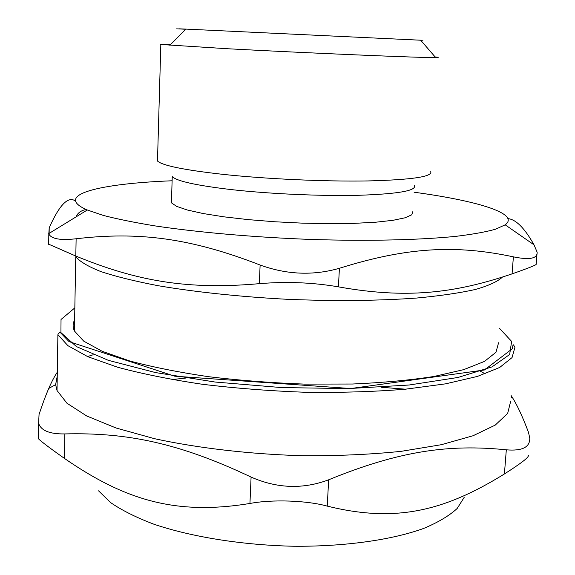 <?xml version="1.0" encoding="UTF-8"?>
<svg xmlns="http://www.w3.org/2000/svg" width="575" height="575" viewBox="0 0 575 575"><rect width="100%" height="100%" fill="white"/><g stroke="black" fill="none" stroke-linecap="round" stroke-linejoin="round"><path stroke-width="0.86" d="M381.182 387.262L405.526 389.196M506.316 449.815L504.412 473.958C443.648 511.592 394.996 522.855 327.24 506.115L328.663 479.794C399.201 450.922 448.809 443.979 506.316 449.815C522.064 451.167 529.891 447.307 529.783 438.243L528.49 432.335C522.79 417.184 517.522 405.749 512.699 398.015L511.125 395.535M504.412 473.958C520.749 463.558 528.734 457.434 528.375 455.58M328.663 479.794C302.96 489.433 277.1 488.527 251.088 477.077L249.945 503.47C272.126 499.229 306.863 500.437 327.24 506.115M249.945 503.47C176.741 515.408 125.939 500.847 64.45 458.419L64.86 433.924C127.291 432.35 179.529 443.152 251.088 477.077M64.86 433.924C49.738 434.154 40.983 430.618 38.611 423.308L39.05 414.467C42.608 403.787 45.842 395.111 48.76 388.441C51.772 381.534 54.618 376.115 57.306 372.19M38.583 423.308L38.381 438.696C41.249 441.6 49.939 448.177 64.45 458.419M87.522 356.565L93.172 354.753M464.226 497.282L457.183 508.465C449.363 515.696 438.207 522.344 423.71 528.418C392.136 539.882 345.18 546.624 293.962 546.25C242.571 545.172 191.54 536.964 153.92 524.22C136.289 517.529 121.857 510.327 110.63 502.607L98.562 490.834M171.961 379.572L185.991 378.041M480.585 371.335L485.214 373.836M510.665 401.343L507.653 413.432L495.233 425.105L473.06 435.742L441.356 444.698L401.113 451.346C370.58 454.473 337.841 455.946 302.903 455.745C250.017 454.207 197.98 448.148 154.395 438.66L116.078 428.008L86.66 415.955L66.944 403.226L57.018 390.475L55.617 384.653L57.248 376.086M74.613 319.959C72.709 323.481 72.644 327.153 74.419 330.977L83.677 341.112L102.163 351.282L129.756 360.978C152.425 367.044 178.624 372.277 208.337 376.668C239.473 380.42 271.551 382.907 304.57 384.114L352.453 384.021C382.928 382.691 410.126 380.168 434.053 376.46L463.716 369.646L484.438 361.423L495.959 352.303L498.575 342.757M414.093 192.222C476.704 200.661 520.44 213.62 505.188 224.832L495.535 229.217C485.853 231.941 472.707 234.305 456.097 236.325C420.196 239.998 368.345 241.256 311.815 239.473C255.056 237.396 198.282 232.408 154.948 225.896C134.471 222.532 117.257 219.039 103.299 215.417L87.307 209.997C52.181 194.86 99.834 183.518 172.112 180.78M412.864 211.557L411.714 214.82L405.109 217.788L393.077 220.297L375.935 222.194L354.365 223.352L329.389 223.682L302.335 223.143L274.685 221.756L248.012 219.6L223.768 216.811L203.227 213.548L187.313 210.004L176.633 206.375L171.436 202.831L171.53 199.669M414.503 185.732C416.192 190.778 397.67 193.962 358.958 195.277C321.231 196.226 269.445 193.912 230.848 189.549C196.046 185.409 176.511 181.089 172.241 176.568L171.436 202.831M502.378 277.143C497.598 281.592 488.57 285.71 475.295 289.498C459.554 293.013 439.933 295.866 416.437 298.066C378.817 300.797 333.723 301.264 286.839 299.273C239.991 296.786 195.27 292.028 158.29 285.732C135.254 281.312 116.157 276.611 100.999 271.63C88.327 266.606 79.903 261.661 75.749 256.788L74.419 330.977M505.188 224.832L534.017 244.835L537.136 252.188C537.51 258.613 529.589 260.166 513.389 256.845L512.066 273.873C528.971 267.957 537 264.723 536.166 264.169L536.964 254.308M512.066 273.873C453.409 293.811 405.296 298.806 338.416 286.853L339.415 268.273C408.329 246.646 457.096 244.864 513.389 256.845M339.415 268.273C313.253 275.792 286.824 274.713 260.123 265.032L259.325 283.662C286.53 281.412 312.893 282.476 338.416 286.853M259.325 283.662C187.587 290.052 136.778 281.132 75.814 256.04L76.123 238.769C137.806 231.538 189.628 237.647 260.123 265.032M48.674 244.188L75.814 256.04M76.223 216.782L76.475 216.143C77.833 212.872 81.01 210.637 86.013 209.429M534.017 244.835C524.695 228.21 516.019 219.47 507.998 218.615M76.123 238.769C60.397 240.537 51.297 238.927 48.818 233.932L49.213 227.786L49.134 233.371M75.469 201.042C68.231 195.823 59.477 204.736 49.213 227.786M430.761 171.623C432.695 176.705 411.779 179.81 368.022 180.938C325.299 181.686 266.455 179.019 222.913 174.354C184.072 169.999 162.265 165.55 157.485 161.022L157.018 158.894L157.564 158.254M420.749 40.307C424.429 40.451 424.4 40.422 420.663 40.214L185.869 29.102C173.779 28.592 173.729 28.642 185.711 29.26M170.89 44.225C161.992 44.031 158.635 44.11 160.835 44.476L227.635 48.746C307.143 53.051 423.135 57.917 435.692 57.586L438.265 57.306L435.117 56.925M57.895 334.715L67.929 345.683L87.838 356.701L117.537 367.217C141.953 373.8 170.186 379.478 202.242 384.251C235.843 388.326 270.458 391.007 306.094 392.301C341.334 392.718 374.332 391.697 405.095 389.239L445.596 383.841L477.451 376.409L499.675 367.475L512.045 357.592L514.934 347.286L513.525 344.935C513.108 344.389 512.749 345.64 512.447 348.673L484.459 369.977L350.772 388.527L174.75 376.194L69.093 341.629L60.188 332.4C59.002 332.889 58.233 333.665 57.895 334.715L57.018 390.475M499.668 328.541L511.621 341.413L509.658 354.509L492.027 366.886L458.124 377.444L409.148 385.006L348.5 388.578L281.599 387.579L215.107 382.037L155.595 372.586L108.316 360.331L76.439 346.588L60.936 332.616L61.029 319.463L74.836 307.877M55.617 384.653L48.76 388.441M511.017 396.937L512.699 398.015M48.818 233.932L48.674 244.368M87.307 209.997L48.695 233.644M157.528 159.44L157.018 158.894M160.835 44.476L157.485 161.022M185.869 29.102L169.833 45.296M420.663 40.214L435.692 57.586"/></g></svg>
